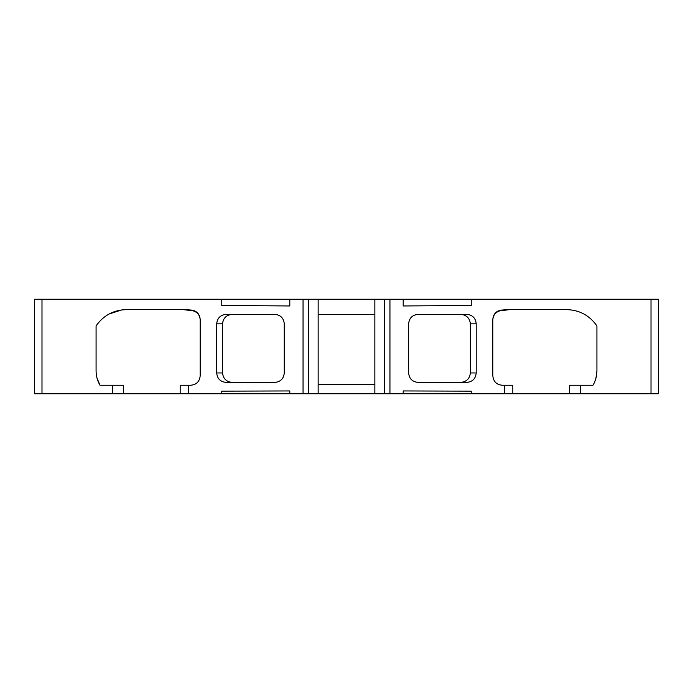<?xml version="1.0" encoding="UTF-8"?>
<svg xmlns="http://www.w3.org/2000/svg" width="693" height="693" viewBox="0 0 693 693"><rect width="100%" height="100%" fill="white"/><g stroke="black" fill="none" stroke-linecap="round" stroke-linejoin="round"><path stroke-width="1.04" d="M580.613 393.754L512.82 393.754L512.82 385.247L502.269 385.247C496.552 384.702 493.399 381.548 492.818 375.797L492.818 319.464C493.208 314.405 495.85 311.304 500.736 310.161L507.285 309.641L566.917 309.641C579.556 310.031 589.561 315.454 596.924 325.909L596.924 370.842C596.898 375.978 595.59 380.778 592.991 385.247L580.613 385.247L580.613 393.754L658.35 393.754L658.35 299.246L34.65 299.246L34.65 393.754L112.387 393.754L112.387 385.247L100.009 385.247C97.427 380.829 96.11 376.03 96.076 370.842L96.076 325.909C103.413 315.462 113.418 310.04 126.083 309.641L185.715 309.641L192.264 310.161C197.15 311.296 199.783 314.397 200.182 319.464L200.182 375.797C199.61 381.548 196.457 384.693 190.731 385.247L180.18 385.247L180.18 393.754L112.387 393.754M188.496 385.247L188.496 393.754L221.76 393.754L221.76 391.155L289.804 390.947L289.804 393.754L303.058 393.754L303.058 299.246M289.804 299.246L289.804 305.968L221.76 305.474L221.76 299.246M216.701 372.964L216.701 323.822C217.273 318.078 220.426 314.925 226.152 314.371L274.826 314.371C280.552 314.925 283.706 318.078 284.269 323.822L284.269 372.964C283.706 378.699 280.561 381.852 274.826 382.406L226.152 382.406C220.426 381.86 217.281 378.707 216.701 372.964L222.548 372.964L222.548 323.822L216.701 323.822M318.148 299.246L318.148 393.754L303.058 393.754M318.148 314.371L374.852 314.371M389.942 299.246L389.942 393.754L374.852 393.754L374.852 299.246M403.196 299.246L403.196 305.968L471.24 305.474L471.24 299.246M389.942 393.754L403.196 393.754L403.196 390.947L471.24 391.155L471.24 393.754L504.504 393.754L504.504 385.247M476.204 323.822L476.204 372.964C475.632 378.707 472.487 381.852 466.753 382.406L418.087 382.406C412.352 381.852 409.199 378.707 408.636 372.964L408.636 323.822C409.199 318.078 412.344 314.934 418.087 314.371L466.753 314.371C472.479 314.917 475.632 318.07 476.204 323.822L470.356 323.822L470.356 372.964L476.204 372.964M512.82 393.754L504.504 393.754M471.24 393.754L403.196 393.754M374.852 393.754L318.148 393.754M289.804 393.754L221.76 393.754M188.496 393.754L180.18 393.754M200.182 319.932C199.879 315.228 197.496 312.179 193.009 310.793L192.264 310.161M193.009 310.793L183.368 309.641M121.777 309.91L109.035 314.016M97.081 378.317L100.009 385.247M123.345 393.754L123.345 385.247L112.387 385.247M658.35 393.754L658.35 299.246M580.613 385.247L569.655 385.247L569.655 393.754M595.919 378.317L596.924 370.842M566.917 309.641C579.556 310.031 589.561 315.454 596.924 325.909M500.736 310.161L499.991 310.793L509.632 309.641M499.991 310.793C495.512 312.179 493.121 315.22 492.818 319.932M374.852 384.303L318.148 384.303M232.146 314.371C226.36 314.969 223.163 318.122 222.548 323.822M222.548 372.964C223.163 378.655 226.36 381.808 232.146 382.406M470.356 323.822C469.75 318.122 466.545 314.969 460.758 314.371M460.758 382.406C466.545 381.808 469.75 378.655 470.356 372.964M41.987 299.246L41.987 393.754M308.757 393.754L308.757 299.246M384.243 299.246L384.243 393.754M651.013 393.754L651.013 299.246"/></g></svg>
